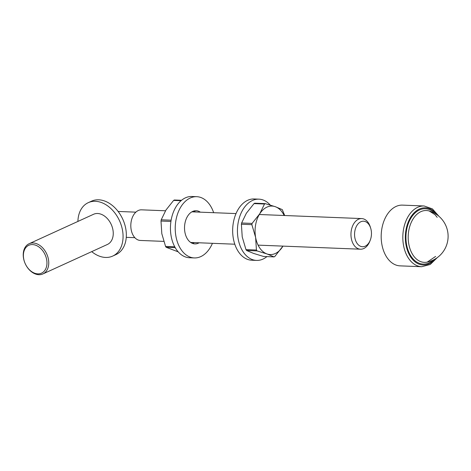 <?xml version="1.0" encoding="UTF-8"?>
<svg xmlns="http://www.w3.org/2000/svg" width="471" height="471" viewBox="0 0 471 471"><rect width="100%" height="100%" fill="white"/><g stroke="black" fill="none" stroke-linecap="round" stroke-linejoin="round"><path stroke-width="0.71" d="M360.815 221.764A12.77 8.443 92.3 0 0 356.235 241.947A12.77 8.443 92.3 0 0 370.212 240.287A12.77 8.443 92.3 0 0 370.695 228.241A12.77 8.443 92.3 0 0 360.815 221.764M370.212 240.287L369.741 241.476A15.325 10.132 -87.7 0 1 363.736 248.541A15.325 10.132 -87.7 0 1 360.492 249.206A15.325 10.132 -87.7 0 1 351.007 235.959A15.325 10.132 -87.7 0 1 358.46 219.245A15.325 10.132 -87.7 0 1 361.71 218.579A15.325 10.132 -87.7 0 1 370.312 227.022L370.695 228.241M163.761 241.382L140.346 240.451A15.325 10.132 -87.7 0 1 130.826 224.738A15.325 10.132 -87.7 0 1 141.565 209.83L165.498 210.778M77.909 221.435A29.373 20.895 65.4 0 1 88.277 202.66A29.373 20.895 65.4 0 1 119.487 220.687A29.373 20.895 65.4 0 1 112.693 256.083A29.373 20.895 65.4 0 1 91.71 251.632M88.277 202.66L91.539 201.164A29.373 20.895 65.4 0 1 122.754 219.192A29.373 20.895 65.4 0 1 115.96 254.593L112.693 256.083M46.664 259.674A15.325 10.904 -114.6 0 0 27.153 246.304A15.325 10.904 -114.6 0 0 31.716 271.673A15.325 10.904 -114.6 0 0 46.664 259.674M48.436 259.338A16.603 11.81 65.4 0 1 42.896 273.939A16.603 11.81 65.4 0 1 23.55 258.349A16.603 11.81 65.4 0 1 29.09 243.743A16.603 11.81 65.4 0 1 48.436 259.338M29.09 243.743L93.582 214.27A16.603 11.81 65.4 0 1 111.227 224.461A16.603 11.81 65.4 0 1 107.382 244.473L42.896 273.939M427.179 262.129A26.4 26.4 0 0 0 429.228 210.996A25.946 17.162 92.3 0 0 429.216 210.99A25.946 17.162 92.3 0 0 420.903 211.644A25.946 17.162 92.3 0 0 408.481 242.065A25.946 17.162 92.3 0 0 427.185 262.129L435.616 256.436M424.135 205.98L402.505 205.12A30.391 20.1 92.3 0 0 381.216 234.693A30.391 20.1 92.3 0 0 400.091 265.862L421.722 266.721A30.391 20.1 -87.7 0 1 402.917 240.445A30.391 20.1 -87.7 0 1 417.7 207.299A30.391 20.1 -87.7 0 1 424.135 205.98L432.425 208.894L438.972 216.324M266.91 256.618A30.65 20.271 -87.7 0 1 256.507 260.41L251.72 260.216A30.65 20.271 -87.7 0 1 233.351 238.544A30.65 20.271 -87.7 0 1 254.157 198.968L258.944 199.156A30.65 20.271 -87.7 0 1 270.254 205.062M256.507 260.41A30.65 20.271 -87.7 0 1 238.132 238.738A30.65 20.271 -87.7 0 1 258.944 199.156M181.052 200.699L173.628 200.405L165.957 210.042L161.217 219.804L171.126 220.198M170.926 221.441L161 221.046L161.812 233.675L165.568 246.421L174.735 246.786M175.218 247.652L166.163 247.293L178.197 251.844M173.628 200.405L174.323 199.998L181.541 200.287M161 221.046L161.217 219.804M166.163 247.293L165.568 246.421M212.439 243.319A30.65 20.271 -87.7 0 1 194.293 257.931L189.507 257.743A30.65 20.271 -87.7 0 1 171.132 236.071A30.65 20.271 -87.7 0 1 191.944 196.495L196.731 196.684A30.65 20.271 -87.7 0 1 213.657 212.692M193.764 211.026A16.603 10.98 -87.7 0 1 195.553 211.974M194.335 242.6A16.603 10.98 -87.7 0 1 192.474 243.401M194.293 257.931A30.65 20.271 -87.7 0 1 175.918 236.265A30.65 20.271 -87.7 0 1 196.731 196.684M199.121 242.789A16.603 10.98 -87.7 0 1 194.853 243.896A16.603 10.98 -87.7 0 1 184.897 232.162A16.603 10.98 -87.7 0 1 196.171 210.72A16.603 10.98 -87.7 0 1 200.34 212.168M254.028 203.602L254.723 203.195L265.102 203.607L275.27 206.687A24.262 16.043 -87.7 0 0 259.757 213.775L264.496 204.014L254.028 203.602L246.357 213.239L241.617 223.001L252.085 223.419L259.757 213.775A24.262 16.043 -87.7 0 0 255.618 237.402L251.867 224.661L241.399 224.243L242.218 236.872L245.968 249.618L256.43 250.03L255.618 237.402A24.262 16.043 -87.7 0 0 266.986 253.946A24.262 16.043 -87.7 0 0 282.494 246.857A24.262 16.043 -87.7 0 0 282.947 246.121L274.823 256.501L274.004 256.872L266.986 253.946L257.031 250.902L246.563 250.484L253.586 253.416L263.542 256.459L274.128 256.901L263.542 256.459M284.166 215.5A24.262 16.043 -87.7 0 0 275.27 206.687L282.288 209.613L284.69 215.518M265.308 203.643L264.496 204.014M252.085 223.419L251.867 224.661M256.43 250.03L257.031 250.902M241.399 224.243L241.617 223.001M246.563 250.484L245.968 249.618M437.288 214.988A28.607 18.917 92.3 0 0 419.349 209.059A28.607 18.917 92.3 0 0 407.221 249.712A28.607 18.917 92.3 0 0 435.545 258.791M433.326 260.016A27.707 18.322 -87.7 0 1 407.303 247.781A27.707 18.322 -87.7 0 1 419.508 209.925A27.707 18.322 -87.7 0 1 435.169 213.593M361.71 218.579L259.303 214.511M236.012 213.581L191.903 211.832M360.492 249.206L258.084 245.132M234.793 244.208L190.684 242.453M135.866 212.156L118.115 211.45M134.847 237.678L126.252 237.337M437.329 257.59L430.217 264.472L421.722 266.721M437.17 217.337L435.01 214.664L429.216 210.99"/></g></svg>
